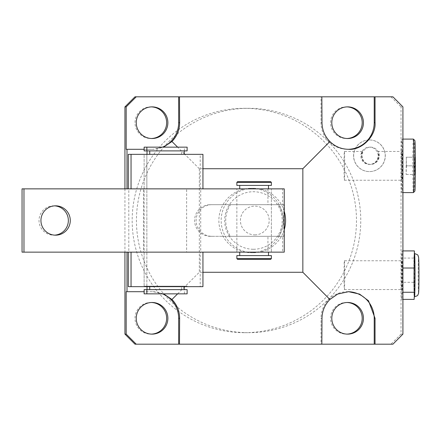 <?xml version="1.0" encoding="UTF-8"?>
<svg xmlns="http://www.w3.org/2000/svg" width="441" height="441" viewBox="0 0 441 441"><rect width="100%" height="100%" fill="white"/><g stroke="black" fill="none" stroke-linecap="round" stroke-linejoin="round"><path stroke-width="0.33" stroke-dasharray="2.21 1.65" d="M144.135 286.661L184.399 286.661L144.135 286.661L144.13 252.142L184.399 252.142L144.13 252.142L184.399 252.142L144.135 252.142L144.13 188.858L184.399 188.858L144.13 188.858L144.13 154.339L184.399 154.339L144.13 154.339L144.13 286.181L184.399 286.181L144.13 286.181M146.859 286.661L187.122 286.661L146.859 286.661L146.853 252.142L187.122 252.142L146.853 252.142L187.122 252.142L146.859 252.142L146.853 188.858L187.122 188.858L146.853 188.858L187.122 188.858L146.859 188.858L146.853 154.339L187.122 154.339L146.853 154.339L146.853 286.181L187.122 286.181L146.853 286.181M202.937 252.142L128.309 252.142L202.937 252.142L202.937 286.661L200.214 286.661L200.214 252.142M128.309 286.661L200.214 286.661M202.943 188.858L128.314 188.858L202.943 188.858L202.943 154.339L128.309 154.339M55.605 205.831L53.686 205.831A14.669 14.669 -90 0 1 54.645 205.859M55.605 235.169L53.686 235.169A14.669 14.669 -90 0 1 39.017 220.5A14.669 14.669 -90 0 1 53.686 205.831M236.861 204.679L271.375 204.679L236.861 204.679M236.861 188.858L271.375 188.858L236.861 188.858M236.861 252.142L271.375 252.142L236.861 252.142M271.369 236.321L236.856 236.321L271.375 236.321L236.856 236.321L271.369 236.321L271.375 252.142L271.375 188.858L236.856 188.858L271.375 188.858L271.375 236.321M282.626 236.321L267.935 236.321L267.935 252.142L282.626 252.142L282.626 236.321L283.8 236.321L211.906 236.321A15.821 15.815 -90 0 1 196.091 220.5A15.821 15.815 -90 0 1 211.906 204.679L283.8 204.679L283.8 236.321M283.8 204.679L282.626 204.679L282.626 188.858L22.05 188.858M284.236 188.858L282.626 188.858M284.236 252.142L282.626 252.142M22.05 252.142L267.935 252.142M54.645 235.141A14.669 14.669 -90 0 1 53.686 235.169M267.935 236.321L210.418 236.321A15.821 15.815 -90 0 1 194.602 220.5A15.821 15.815 -90 0 1 210.418 204.679L282.626 204.679M267.935 188.858L267.935 204.679M211.906 236.321L210.418 236.321M211.906 204.679L210.418 204.679M239.733 255.593L268.497 255.593L239.733 255.593M239.733 252.142L268.497 252.142L239.733 252.142M236.856 252.142L271.375 252.142L236.856 252.142L236.856 188.858L236.856 252.142M239.733 188.858L268.497 188.858L239.733 188.858M239.733 185.407L268.497 185.407L239.733 185.407M270.653 181.664L237.572 181.664M271.375 185.407L236.856 185.407M236.856 182.387L271.375 182.387M271.375 255.593L236.856 255.593M271.375 258.613L236.856 258.613M237.572 259.336L270.653 259.336M144.13 150.888L187.122 150.888M144.13 147.151L187.122 147.151M187.122 289.632L144.13 289.632M144.13 293.849L187.122 293.849M164.267 289.632L147.007 289.632L164.267 289.632M164.267 286.181L147.007 286.181L164.267 286.181M164.267 154.339L147.007 154.339L164.267 154.339M166.99 150.888L184.25 150.888L166.99 150.888M166.99 289.632L149.731 289.632L166.99 289.632M166.99 286.181L149.731 286.181L166.99 286.181M166.99 154.339L149.731 154.339L166.99 154.339M414.132 299.395L413.746 282.295L414.127 254.485A21.576 0.463 90 0 1 414.259 253.581A21.576 0.463 90 0 1 414.579 259.468A21.576 0.463 90 0 1 414.711 280.134A21.576 0.463 90 0 1 414.391 295.823A21.576 0.463 90 0 1 414.259 296.727L414.325 296.727M370.627 147.151A8.627 8.627 -90 0 1 379.254 155.778A8.627 8.627 -90 0 1 370.627 164.41A8.627 8.627 -90 0 1 362 155.778A8.627 8.627 -90 0 1 370.627 147.151L369.481 147.151A8.627 8.627 90 0 0 360.854 155.778A8.627 8.627 90 0 0 369.481 164.41A8.627 8.627 90 0 0 378.108 155.778A8.627 8.627 90 0 0 369.481 147.151M369.949 164.41C358.753 163.787 361.57 149.973 362.783 151.461C361.978 149.973 359.409 163.776 370.567 164.41C381.774 163.782 378.929 149.962 377.728 151.461C378.521 149.973 381.123 163.76 369.949 164.41L369.481 164.41M344.371 151.461A14.382 0.309 90 0 1 344.686 165.844A14.382 0.309 90 0 1 344.371 180.231A14.382 0.309 90 0 1 344.063 165.844A14.382 0.309 90 0 1 344.371 151.461L362.783 151.461M377.728 151.461L401.889 151.461A14.382 0.309 -90 0 0 401.58 165.844A14.382 0.309 -90 0 0 401.889 180.231A14.382 0.309 -90 0 0 402.203 165.844A14.382 0.309 -90 0 0 401.889 151.461M344.371 180.231L401.889 180.231M369.481 139.957A15.821 15.815 -90 0 1 385.302 155.778A15.821 15.815 -90 0 1 369.481 171.599A15.821 15.815 -90 0 1 353.665 155.778A15.821 15.815 -90 0 1 369.481 139.957L369.393 139.957A15.821 15.815 -90 0 1 385.208 155.778A15.821 15.815 -90 0 1 369.393 171.599A15.821 15.815 -90 0 1 353.572 155.778A15.821 15.815 -90 0 1 369.393 139.957M414.843 191.151A25.313 0.546 90 0 1 414.832 191.157A25.313 0.546 90 0 1 414.286 165.844A25.313 0.546 90 0 1 414.832 140.53M402.92 139.097L401.889 139.097A26.752 0.573 90 0 1 402.468 165.844A26.752 0.573 90 0 1 401.889 192.596A26.752 0.573 90 0 1 401.316 165.844A26.752 0.573 90 0 1 401.889 139.097M402.92 192.596L401.889 192.596M253.448 249.264A28.764 28.759 90 0 0 277.466 204.679A28.764 28.759 90 0 0 229.425 204.679A28.764 28.759 90 0 0 229.425 236.321L230.467 236.321A28.764 28.759 -90 0 1 230.467 204.679L278.503 204.679A28.764 28.759 -90 0 1 278.503 236.321L229.425 236.321A28.764 28.759 90 0 0 253.448 249.264M284.236 229.717A32.215 32.21 -90 0 1 221.161 220.5A32.215 32.21 -90 0 1 284.236 211.283M244.331 332.685A112.185 112.157 -90 0 1 132.173 220.5A112.185 112.157 -90 0 1 244.331 108.315A112.185 112.157 -90 0 1 356.488 220.5A112.185 112.157 -90 0 1 244.331 332.685L248.603 332.685A112.185 112.157 -90 0 1 136.445 220.5A112.185 112.157 -90 0 1 248.603 108.315A112.185 112.157 -90 0 1 360.76 220.5A112.185 112.157 -90 0 1 248.603 332.685M244.331 108.315L248.603 108.315M151.445 106.887A15.821 15.815 90 0 0 135.007 122.697A15.821 15.815 90 0 0 150.822 138.518L152.062 138.518M150.822 106.876L152.062 106.876M347.001 106.887A15.821 15.815 90 0 0 330.568 122.697A15.821 15.815 90 0 0 346.383 138.518L347.624 138.518M346.383 106.876L347.624 106.876M347.001 302.493A15.821 15.815 90 0 0 330.568 318.303A15.821 15.815 90 0 0 346.383 334.124L347.624 334.124M346.383 302.482L347.624 302.482M151.445 302.493A15.821 15.815 90 0 0 135.007 318.303A15.821 15.815 90 0 0 150.822 334.124L152.062 334.124M150.822 302.482L152.062 302.482M253.371 252.715L251.078 252.715A32.215 32.21 90 0 0 283.287 220.5A32.215 32.21 90 0 0 251.078 188.285A32.215 32.21 90 0 0 218.868 220.5A32.215 32.21 90 0 0 251.078 252.715M253.371 188.285L251.078 188.285M254.793 234.882A14.382 14.377 90 0 0 269.175 220.5A14.382 14.377 90 0 0 254.793 206.118A14.382 14.377 90 0 0 240.417 220.5A14.382 14.377 90 0 0 254.793 234.882M230.467 236.321L278.503 236.321M278.503 204.679L230.467 204.679M321.02 96.811L321.842 96.811L321.02 96.811L321.02 122.697A26.609 26.603 90 0 0 347.624 149.306L348.594 149.306M347.624 149.306A26.609 26.603 90 0 0 348.109 149.301M413.746 282.295L401.376 282.295L401.503 258.057L402.016 250.918L402.407 268.018L402.28 292.256L401.768 299.395L401.376 282.295M413.867 258.057L401.503 258.057M402.92 250.918L402.016 250.918M414.259 296.727A21.576 0.463 90 0 1 413.939 290.845A21.576 0.463 90 0 1 413.807 270.173A21.576 0.463 90 0 1 414.127 254.485L414.38 250.918M402.92 268.018L402.407 268.018M402.92 292.256L402.28 292.256M402.92 299.395L401.768 299.395M402.92 334.124L401.023 334.124L401.023 106.876L402.92 106.876M202.943 168.721L199.315 168.721L199.315 272.279L184.851 286.661M128.811 188.858L200.71 188.858L200.71 252.142L127.002 252.142L128.811 252.142L128.811 188.858L143.501 188.858L143.501 252.142L186.637 252.142L186.637 188.858L143.501 188.858M163.589 293.849L153.038 291.694L144.13 291.694M177.618 293.849L184.25 287.256M202.943 272.279L199.315 272.279M124.941 188.858L124.941 252.142M392.914 96.811L135.007 96.811M390.958 96.811L401.023 106.876M144.13 149.306L153.038 149.306L163.589 147.151M126.181 149.306L153.038 149.306M152.062 149.306A26.609 26.603 90 0 0 162.558 147.151M135.007 344.189L392.914 344.189M321.02 344.189L321.842 344.189L321.02 344.189L321.02 318.303L321.991 318.303M401.023 334.124L390.958 344.189M348.109 291.699A26.609 26.603 90 0 0 321.02 318.303M162.558 293.849A26.609 26.603 90 0 0 152.062 291.694L153.038 291.694M152.062 291.694L126.181 291.694M150.822 334.124A15.821 15.815 90 0 0 151.445 334.113M346.383 334.124A15.821 15.815 90 0 0 347.001 334.113M346.383 138.518A15.821 15.815 90 0 0 347.001 138.507M150.822 138.518A15.821 15.815 90 0 0 151.445 138.507M199.315 168.721L184.851 154.339M184.25 153.744L177.618 147.151M200.71 252.142L186.637 252.142M143.501 252.142L128.811 252.142M184.399 286.181L184.399 286.661M186.637 188.858L200.71 188.858M413.393 139.097A26.752 0.573 -90 0 0 412.82 165.844A26.752 0.573 -90 0 0 413.393 192.596M414.942 157.216L414.942 174.476L414.617 165.844L414.942 157.216L406.31 157.216L406.42 165.844L415.047 165.844M406.42 165.844L406.1 174.476L406.31 157.216M406.1 157.216L414.727 157.216M405.99 165.844L414.617 165.844M406.1 174.476L414.727 174.476M406.31 174.476L414.942 174.476M344.371 260.769A14.382 0.309 90 0 1 344.686 275.156A14.382 0.309 90 0 1 344.371 289.539A14.382 0.309 90 0 1 344.063 275.156A14.382 0.309 90 0 1 344.371 260.769L401.889 260.769A14.382 0.309 -90 0 0 401.58 275.156A14.382 0.309 -90 0 0 401.889 289.539A14.382 0.309 -90 0 0 402.203 275.156A14.382 0.309 -90 0 0 401.889 260.769M344.371 289.539L401.889 289.539M200.214 188.858L200.214 154.339M321.02 122.697L321.991 122.697M414.546 253.581A21.576 0.463 -90 0 0 414.082 275.156A21.576 0.463 -90 0 0 414.546 296.727M418.57 292.703A17.546 0.38 90 0 1 418.195 275.156A17.546 0.38 90 0 1 418.57 257.605M187.122 286.181L187.122 286.661M184.399 150.888L184.399 147.151M181.521 154.339L181.521 150.888M181.521 289.632L181.521 286.181M184.399 293.849L184.399 289.632M147.007 286.661L147.007 286.181M184.25 286.661L184.25 286.181M149.731 286.661L149.731 286.181M347.624 291.694L348.594 291.694"/><path stroke-width="0.66" d="M202.943 252.142L202.943 286.661L128.309 286.661L128.314 252.142L128.309 286.661M202.943 188.858L202.943 154.339L128.309 154.339L128.314 188.858L128.309 154.339M55.605 235.169A14.669 14.669 -90 0 1 40.936 220.5A14.669 14.669 -90 0 1 55.605 205.831A14.669 14.669 -90 0 1 70.273 220.5A14.669 14.669 -90 0 1 55.605 235.169M284.236 252.142L284.236 188.858L22.05 188.858L22.05 252.142L284.236 252.142M23.968 188.858L23.968 252.142M54.645 205.859A14.669 14.669 -90 0 1 68.349 220.5A14.669 14.669 -90 0 1 54.645 235.141M237.572 181.664L270.653 181.664L271.375 182.387L236.856 182.387L237.572 181.664M271.375 258.613L270.653 259.336L237.572 259.336L236.856 258.613L271.375 258.613L271.375 255.593L236.856 255.593L236.856 258.613M268.497 255.593L268.497 252.142M239.733 255.593L239.733 252.142M268.497 188.858L268.497 185.407M239.733 188.858L239.733 185.407M236.856 182.387L236.856 185.407L271.375 185.407L271.375 182.387M146.853 293.849L144.13 293.849L144.13 289.632L187.122 289.632L187.122 293.849L146.853 293.849L146.853 289.632M146.853 150.888L144.13 150.888L144.13 147.151L187.122 147.151L187.122 150.888L146.853 150.888L146.853 147.151M414.325 296.727L414.546 296.727A21.576 0.463 -90 0 0 415.009 275.156A21.576 0.463 -90 0 0 414.546 253.581L414.441 253.581M413.41 139.102L414.843 140.536A25.313 0.546 90 0 1 414.843 140.536A25.313 0.546 90 0 1 415.378 165.844A25.313 0.546 90 0 1 414.843 191.151L413.41 192.59A26.752 0.573 -90 0 0 413.972 165.844A26.752 0.573 -90 0 0 413.41 139.102A26.752 0.573 -90 0 0 413.393 139.097L402.92 139.097M402.92 192.596L413.393 192.596A26.752 0.573 -90 0 0 413.41 192.59M284.236 211.283A32.215 32.21 -90 0 1 284.236 229.717M152.062 138.518A15.821 15.815 -90 0 1 136.247 122.697A15.821 15.815 -90 0 1 152.062 106.876A15.821 15.815 -90 0 1 167.878 122.697A15.821 15.815 -90 0 1 152.062 138.518M347.624 138.518A15.821 15.815 -90 0 1 331.803 122.697A15.821 15.815 -90 0 1 347.624 106.876A15.821 15.815 -90 0 1 363.439 122.697A15.821 15.815 -90 0 1 347.624 138.518M347.624 334.124A15.821 15.815 -90 0 1 331.803 318.303A15.821 15.815 -90 0 1 347.624 302.482A15.821 15.815 -90 0 1 363.439 318.303A15.821 15.815 -90 0 1 347.624 334.124M152.062 334.124A15.821 15.815 -90 0 1 136.247 318.303A15.821 15.815 -90 0 1 152.062 302.482A15.821 15.815 -90 0 1 167.878 318.303A15.821 15.815 -90 0 1 152.062 334.124M348.109 149.301A26.609 26.603 90 0 0 374.222 122.697L374.222 96.811L321.842 96.811L321.991 122.697C322.151 130.001 324.785 136.269 329.896 141.517C335.105 146.594 341.34 149.19 348.594 149.306C361.681 150.497 376.223 135.861 375.043 122.697L375.043 96.811L392.914 96.811L402.92 106.876L402.92 334.124L392.914 344.189L374.222 344.189L374.222 318.303A26.609 26.603 90 0 0 348.109 291.699M402.92 268.018L414.772 268.018L414.38 250.918L402.92 250.918M414.772 268.018L414.65 292.256L402.92 292.256M414.65 292.256L414.132 299.395L402.92 299.395M127.002 252.142L127.002 291.694L144.13 291.694M177.618 293.849L171.951 299.483L163.589 293.849M184.25 287.256L184.851 286.661M329.896 141.517L302.846 168.721L302.846 272.279L202.943 272.279M302.846 168.721L202.943 168.721M124.941 188.858L124.941 106.876L126.181 106.876L126.181 149.306L127.002 149.306L127.002 188.858M124.941 252.142L124.941 334.124L126.181 334.124L126.181 291.694L127.002 291.694M374.222 96.811L375.043 96.811M124.941 106.876L135.007 96.811L179.487 96.811L179.636 122.697C179.564 130.001 177.001 136.269 171.951 141.517L163.589 147.151M321.842 96.811L179.487 96.811M162.558 147.151A26.609 26.603 90 0 0 178.666 122.697L178.666 96.811M127.002 149.306L144.13 149.306M171.951 299.483C177.001 304.731 179.564 310.999 179.636 318.303L179.487 344.189L374.222 344.189M179.487 344.189L178.666 344.189L178.666 318.303A26.609 26.603 90 0 0 162.558 293.849M124.941 334.124L135.007 344.189L178.666 344.189M375.043 344.189L375.043 318.303L368.527 300.812L359.58 294.097L348.594 291.694L337.679 294.064L329.896 299.483C324.785 304.731 322.151 310.999 321.991 318.303L321.842 344.189M136.247 344.189L126.181 334.124M151.445 334.113A15.821 15.815 90 0 0 166.643 318.303A15.821 15.815 90 0 0 151.445 302.493M347.001 334.113A15.821 15.815 90 0 0 362.199 318.303A15.821 15.815 90 0 0 347.001 302.493M347.001 138.507A15.821 15.815 90 0 0 362.199 122.697A15.821 15.815 90 0 0 347.001 106.887M126.181 106.876L136.247 96.811M151.445 138.507A15.821 15.815 90 0 0 166.643 122.697A15.821 15.815 90 0 0 151.445 106.887M302.846 272.279L329.896 299.483M184.851 154.339L184.25 153.744M177.618 147.151L171.951 141.517M131.043 286.661L131.043 252.142M131.043 188.858L131.043 154.339M418.57 257.605A17.546 0.38 90 0 1 418.95 275.156A17.546 0.38 90 0 1 418.57 292.703M374.222 122.697L375.043 122.697M178.666 122.697L179.636 122.697M374.222 318.303L375.043 318.303M178.666 318.303L179.636 318.303M147.007 289.632L147.007 286.661M147.007 154.339L147.007 150.888M184.25 154.339L184.25 150.888M184.25 289.632L184.25 286.661M149.731 289.632L149.731 286.661M149.731 154.339L149.731 150.888M414.546 296.727C419.143 295.365 417.329 295.139 418.432 293.805C418.774 293.166 418.944 286.937 418.95 275.123C418.944 263.338 418.774 257.131 418.432 256.513C417.506 255.758 419.6 255.179 414.546 253.581"/></g></svg>
